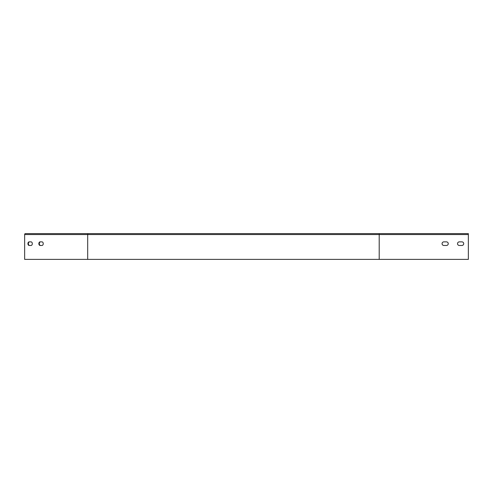 <?xml version="1.0" encoding="UTF-8"?>
<svg xmlns="http://www.w3.org/2000/svg" width="493" height="493" viewBox="0 0 493 493"><rect width="100%" height="100%" fill="white"/><g stroke="black" fill="none" stroke-linecap="round" stroke-linejoin="round"><path stroke-width="0.74" d="M87.686 259.386L468.35 259.386L468.35 233.614L25.303 233.614A0.931 0.653 -90 0 0 24.65 234.545L24.65 259.386L87.686 259.386L87.686 234.545L379.197 234.545L379.197 233.614M29.204 241.86A1.806 1.276 -90 0 0 27.928 243.665A1.806 1.276 -90 0 0 29.204 245.471L31.028 245.471A1.806 1.276 -90 0 0 32.304 243.665A1.806 1.276 -90 0 0 31.028 241.86L29.204 241.86M40.136 241.86A1.806 1.276 -90 0 0 38.861 243.665A1.806 1.276 -90 0 0 40.136 245.471L41.96 245.471A1.806 1.276 -90 0 0 43.236 243.665A1.806 1.276 -90 0 0 41.96 241.86L40.136 241.86M29.642 241.86A1.806 1.276 -90 0 0 28.366 243.665A1.806 1.276 -90 0 0 29.642 245.471M40.574 241.86A1.806 1.276 -90 0 0 39.298 243.665A1.806 1.276 -90 0 0 40.574 245.471M461.91 241.86A1.806 1.806 0 0 1 463.71 243.665A1.806 1.806 0 0 1 461.91 245.471L459.334 245.471A1.806 1.806 0 0 1 457.529 243.665A1.806 1.806 0 0 1 459.334 241.86L461.91 241.86M446.448 241.86A1.806 1.806 0 0 1 448.254 243.665A1.806 1.806 0 0 1 446.448 245.471L443.873 245.471A1.806 1.806 0 0 1 442.067 243.665A1.806 1.806 0 0 1 443.873 241.86L446.448 241.86M443.873 245.471A1.806 1.806 0 0 1 442.067 243.665A1.806 1.806 0 0 1 443.873 241.86M379.197 259.386L379.197 234.545L468.35 234.545M24.65 234.545L87.686 234.545A0.931 0.653 -90 0 1 88.346 233.614"/></g></svg>
